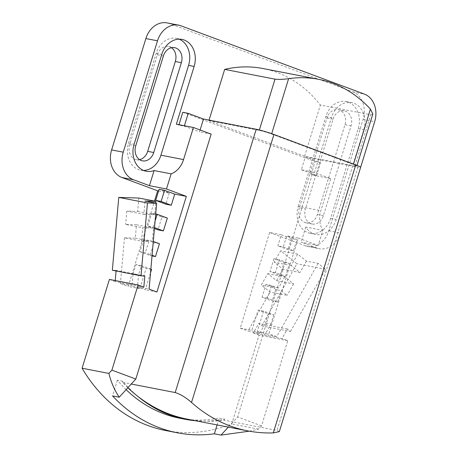 <?xml version="1.0" encoding="UTF-8"?>
<svg xmlns="http://www.w3.org/2000/svg" width="458" height="458" viewBox="0 0 458 458"><rect width="100%" height="100%" fill="white"/><g stroke="black" fill="none" stroke-linecap="round" stroke-linejoin="round"><path stroke-width="0.34" stroke-dasharray="2.29 1.72" d="M154.438 228.531L147.791 226.057L154.518 227.597M155.102 220.996L153.218 227.111M155.714 214.001L151.741 213.228L161.92 217.018L157.976 229.847M147.791 226.057L151.741 213.228M141.499 241.126L148.833 241.355L143.411 240.301L146.932 240.416L146.961 240.049L152.388 241.103L153.533 228.09L142.678 227.752L125.629 224.443L136.484 224.781L135.305 238.16L124.45 237.816L141.499 241.126L142.678 227.752M159.453 243.73L154.025 242.683L150.081 255.512L139.896 251.723L143.411 240.301M139.896 251.723L145.323 252.776L152.079 255.289M148.833 241.355L145.323 252.776M284.773 276.958L278.498 288.059L273.071 287.006L272.899 287.315L275.756 289.582L281.183 290.635L287.137 295.353L270.083 292.044L261.272 285.059L267.718 273.644L276.529 280.628L293.584 283.937L284.773 276.958L267.718 273.644M278.498 288.059L271.434 285.431L267.489 298.261L277.668 302.051L281.183 290.635M277.668 302.051L272.241 300.998L262.062 297.208L266.012 284.378L273.071 287.006M275.756 289.582L272.241 300.998M284.086 262.503L289.513 263.556L279.328 259.766L275.384 272.596L285.563 276.392L280.136 275.338L269.957 271.542L273.907 258.713L284.086 262.503L280.136 275.338M285.563 276.392L289.513 263.556M281.275 234.765L291.454 238.555L296.881 239.608L286.697 235.813L283.279 246.936L277.851 245.883L281.275 234.765L269.647 232.504L240.227 328.14L251.854 330.395L258.117 310.037L268.296 313.827L273.724 314.881L263.539 311.091L257.276 331.449L265.096 334.363L270.878 324.127L265.451 323.073L259.669 333.31L248.047 331.054L270.083 292.044M268.296 313.827L265.451 323.073M270.878 324.127L273.724 314.881M290.475 331.466L325.592 269.304L318.104 263.367L306.476 261.112L297.666 254.133L291.219 265.543L300.03 272.527L282.981 269.218L274.165 262.234L280.617 250.818L296.916 263.739L261.799 325.901L258.713 323.457L253.314 333.012L281.991 338.582L287.389 329.021L290.475 331.466L261.799 325.901M306.476 261.112L300.03 272.527M179.776 418.234A155.709 125.005 101 0 0 219.199 418.102L224.62 419.156A155.709 125.005 101 0 1 204.154 421.131A175.065 140.543 -79 0 1 187.396 419.162M195.532 420.736A155.709 125.005 101 0 0 204.154 421.131A175.065 140.543 -79 0 0 224.294 420.226L224.62 419.156M126.127 389.638A155.709 125.005 101 0 1 117.391 380.197L122.818 381.251A155.709 125.005 101 0 0 137.99 396.496M217.098 424.927L219.199 418.102M117.391 380.197L112.559 395.901M138.837 198.033L137.663 211.407L126.809 211.069L143.858 214.378L145.037 200.999M143.858 214.378L154.712 214.716L155.737 203.077M151.558 269.396L146.131 268.342L139.867 288.7L132.047 285.792L133.106 273.798L138.534 274.852L137.474 286.845L145.295 289.754L150.55 272.676M150.859 269.138L141.373 265.606L138.534 274.852M141.373 265.606L135.952 264.552L146.131 268.342M133.106 273.798L135.952 264.552M153.298 241.44L152.388 241.103M146.961 240.049L154.025 242.683M152.027 255.89L150.081 255.512M167.347 218.071L161.92 217.018M297.666 254.133L280.617 250.818M291.219 265.543L274.165 262.234M272.899 287.315L261.272 285.059M124.45 237.816L120.425 283.531L132.047 285.792M139.867 288.7L128.24 286.445L154.506 201.073M120.425 283.531L128.24 286.445M135.305 238.16L146.932 240.416M136.484 224.781L153.533 228.09M137.663 211.407L154.712 214.716M171.492 47.712A11.897 9.549 101 0 0 168.584 46.498A11.897 9.549 101 0 0 157.329 54.823L129.694 144.642A11.897 9.549 101 0 0 136.421 159.67A11.897 9.549 101 0 0 139.57 159.63M283.279 246.936L293.458 250.726L288.03 249.673L277.851 245.883M240.227 328.14L248.047 331.054M259.669 333.31L251.854 330.395M263.539 311.091L258.117 310.037M293.584 283.937L287.137 295.353M267.489 298.261L262.062 297.208M271.434 285.431L266.012 284.378M275.384 272.596L269.957 271.542M279.328 259.766L273.907 258.713M299.366 207.817A11.897 9.549 101 0 0 306.093 222.846A11.897 9.549 101 0 0 317.354 214.516L344.983 124.696A11.897 9.549 101 0 0 338.262 109.674A11.897 9.549 101 0 0 327.001 117.998L299.366 207.817L305.423 208.997A11.897 9.549 101 0 0 312.15 224.019A11.897 9.549 101 0 0 323.411 215.689L351.04 125.876A11.897 9.549 101 0 0 344.313 110.847A11.897 9.549 101 0 0 333.058 119.177L305.423 208.997M318.104 263.367L276.724 336.619L265.096 334.363M257.276 331.449L268.903 333.71L298.324 238.074L286.697 235.813M276.724 336.619L268.903 333.71M276.529 280.628L282.981 269.218M325.592 269.304L296.916 263.739M287.389 329.021L258.713 323.457M249.347 431.173L258.535 429.146L261.547 425.86L287.739 340.718L281.991 338.582M287.739 340.718L259.062 335.153L231.742 423.948A174.051 139.736 -79 0 1 165.716 430.531M253.314 333.012L259.062 335.153M258.535 429.146L231.742 423.948M298.324 238.074L318.178 245.465L322.827 230.351A21.412 17.192 -79 0 1 320.852 210.709L330.722 178.631L312.974 172.019L237.622 416.952L233.065 421.933L224.294 420.226M279.334 431.625L276.998 430.463L233.065 421.933L228.33 427.108M127.851 387.754A175.065 140.543 -79 0 1 122.486 382.321L131.263 384.027M122.818 381.251L122.486 382.321M143.829 287.137L115.153 281.573L115.244 280.565M109.41 279.432L115.153 281.573M116.086 270.981L116.143 270.369L144.82 275.939M116.143 270.369L112.342 270.254M137.474 286.845L149.102 289.101M126.809 211.069L125.629 224.443M156.917 292.009L145.295 289.754M143.503 170.439A21.412 17.192 -79 0 1 140.663 170.187A21.412 17.192 -79 0 1 128.555 143.142L156.189 53.323A21.412 17.192 -79 0 1 176.456 38.329A21.412 17.192 -79 0 1 179.187 39.159M158.583 190.986L169.288 193.064L159.109 189.274M169.288 193.064L165.87 204.188M269.647 232.504L305.343 245.797A22.362 17.954 101 0 0 307.633 246.438A22.362 17.954 101 0 0 328.804 230.78L363.062 119.424A22.362 17.954 101 0 0 352.712 91.823L169.34 23.547A22.362 17.954 101 0 0 167.044 22.9M291.454 238.555L288.03 249.673M293.458 250.726L296.881 239.608M298.232 206.318L325.861 116.498A21.412 17.192 -79 0 1 346.128 101.504A21.412 17.192 -79 0 1 358.236 128.549L330.602 218.369A21.412 17.192 -79 0 1 310.335 233.362A21.412 17.192 -79 0 1 298.232 206.318L320.852 210.709M261.547 425.86L237.622 416.952M360.646 167.319L340.426 233.036A22.362 17.954 -79 0 1 319.26 248.7A22.362 17.954 -79 0 1 316.965 248.053L301.124 242.156L318.178 245.465M330.722 178.631L313.667 175.317L331.432 117.58A21.412 17.192 -79 0 1 351.698 102.586A21.412 17.192 -79 0 1 363.807 129.631L336.172 219.451A21.412 17.192 -79 0 1 315.905 234.444A21.412 17.192 -79 0 1 305.778 227.042L322.827 230.351M305.778 227.042L301.124 242.156M211.167 134.114L199.539 131.858L200.112 129.998M176.37 124.198L178.843 125.12L184.271 126.173L199.539 131.858M301.347 169.763L316.615 175.448L320.566 162.619L305.291 156.934L301.347 169.763L312.974 172.019M316.615 175.448L311.194 174.395L313.667 175.317M305.291 156.934L357.996 167.164A13.242 1.042 -162.9 0 0 360.641 167.33M184.397 125.755L184.271 126.173M178.843 125.12L178.975 124.702M182.794 112.29L315.138 161.565L311.194 174.395M320.566 162.619L315.138 161.565M208.905 120.626L259.245 130.398A9.2 0.727 17.1 0 1 271.588 134.034L353.37 164.485A9.2 0.727 17.1 0 1 356.782 166.145A9.2 0.727 17.1 0 1 354.944 166.025L304.604 156.252L208.905 120.626L209.066 120.111M262.949 68.523A137.434 110.332 -79 0 1 277.044 72.484A137.434 110.332 -79 0 1 320.365 105.014L370.705 114.786L372.812 114.031M304.604 156.252L320.365 105.014M129.694 144.642L135.751 145.821M157.329 54.823L163.38 56.002M317.354 214.516L323.411 215.689M344.983 124.696L351.04 125.876M327.001 117.998L333.058 119.177M156.189 53.323L161.76 54.405M128.555 143.142L134.125 144.218M169.34 23.547L180.967 25.803M352.712 91.823L364.333 94.079M363.062 119.424L374.684 121.679M328.804 230.78L340.426 233.036M305.343 245.797L316.965 248.053M330.602 218.369L336.172 219.451M358.236 128.549L363.807 129.631M325.861 116.498L331.432 117.58M357.996 167.164L276.998 430.463M259.245 130.398L259.377 129.98M271.588 134.034L271.697 133.679M354.944 166.025L370.705 114.786M353.37 164.485L353.49 164.107M136.421 159.67L142.478 160.844M168.584 46.498L174.641 47.672M306.093 222.846L312.15 224.019M338.262 109.674L344.313 110.847M176.456 38.329L182.026 39.411M140.663 170.187L146.234 171.269M307.633 246.438L319.26 248.7M310.335 233.362L315.905 234.444M346.128 101.504L351.698 102.586M356.782 166.145L357.005 165.424"/><path stroke-width="0.69" d="M154.518 227.597L163.397 230.901L167.347 218.071L157.163 214.281L155.102 220.996M157.163 214.281L155.714 214.001M126.127 389.638A155.709 125.005 101 0 0 163.809 413.74A155.709 125.005 101 0 0 179.776 418.234L185.204 419.288A155.709 125.005 101 0 0 195.532 420.736M119.217 397.195L112.559 395.901A174.051 139.736 101 0 0 159.493 427.766A174.051 139.736 101 0 0 177.343 432.793L165.716 430.531A174.051 139.736 -79 0 1 147.865 425.511A174.051 139.736 -79 0 1 82.091 368.226L108.884 373.425C111.019 382.115 114.466 390.039 119.217 397.195L131.263 384.027L175.191 392.552C180.538 394.235 185.977 397.533 191.518 402.456A175.065 140.543 101 0 0 229.899 425.843A175.065 140.543 101 0 0 247.852 430.898L187.396 419.162A175.065 140.543 -79 0 1 169.443 414.106A175.065 140.543 -79 0 1 137.99 396.496A155.709 125.005 101 0 0 169.231 414.793A155.709 125.005 101 0 0 185.204 419.288M177.343 432.793A174.051 139.736 101 0 0 214.367 433.806L217.098 424.927M155.737 203.077L155.892 201.343L145.037 200.999L156.659 203.26L147.436 202.968L141.018 275.819L144.82 275.939L143.829 287.137L138.087 284.996L111.895 370.138L108.884 373.425M152.079 255.289L155.502 256.566L159.453 243.73L153.298 241.44M155.502 256.566L152.027 255.89M163.397 230.901L157.976 229.847L154.438 228.531M150.55 272.676L151.558 269.396L150.859 269.138M171.292 205.241L165.87 204.188L155.686 200.398L161.113 201.451L171.292 205.241L174.716 194.118L164.536 190.328L161.113 201.451M141.018 275.819L112.342 270.254L118.759 197.404L138.837 198.033L155.892 201.343M139.57 159.63A11.897 9.549 101 0 0 147.682 151.34L175.311 61.521A11.897 9.549 101 0 0 171.492 47.712M135.751 145.821A11.897 9.549 101 0 0 142.478 160.844A11.897 9.549 101 0 0 153.733 152.514L181.368 62.694A11.897 9.549 101 0 0 174.641 47.672A11.897 9.549 101 0 0 163.38 56.002L135.751 145.821M214.367 433.806L221.019 435.1L249.347 431.173M228.33 427.108L221.019 435.1M137.99 396.496A175.065 140.543 -79 0 1 127.851 387.754M82.091 368.226L109.41 279.432L138.087 284.996M115.244 280.565L116.086 270.981M118.759 197.404L147.436 202.968M174.716 194.118L186.343 196.379L156.917 292.009L149.102 289.101L156.659 203.26M179.187 39.159A21.412 17.192 -79 0 1 188.564 65.374L160.93 155.193A21.412 17.192 -79 0 1 143.503 170.439M164.536 190.328L159.109 189.274L155.686 200.398M154.506 201.073L157.661 190.809L158.583 190.986M131.263 384.027L135.82 379.047L211.167 134.114L193.419 127.507L183.549 159.584A21.412 17.192 -79 0 1 171.137 173.868L166.489 188.982L149.44 185.673L133.599 179.776A22.362 17.954 -79 0 1 123.248 152.171L157.506 40.814A22.362 17.954 -79 0 1 178.672 25.156L167.044 22.9A22.362 17.954 101 0 0 145.879 38.558L111.62 149.915A22.362 17.954 101 0 0 121.971 177.521L157.661 190.809M247.852 430.898A175.065 140.543 101 0 0 273.3 432.907L279.334 431.625L360.641 167.33A13.242 1.042 -162.9 0 0 355.74 164.943L273.953 134.492A13.242 1.042 -162.9 0 0 256.194 129.259L203.489 119.028L188.221 113.344L184.397 125.755M135.82 379.047L111.895 370.138M166.489 188.982L186.343 196.379M171.137 173.868L154.088 170.559A21.412 17.192 -79 0 1 146.234 171.269A21.412 17.192 -79 0 1 134.125 144.218L161.76 54.405A21.412 17.192 -79 0 1 182.026 39.411A21.412 17.192 -79 0 1 194.129 66.456L176.37 124.198L193.419 127.507M149.44 185.673L154.088 170.559M178.672 25.156A22.362 17.954 -79 0 1 180.967 25.803L364.333 94.079A22.362 17.954 -79 0 1 374.684 121.679L360.646 167.319M200.112 129.998L203.489 119.028M188.221 113.344L182.794 112.29L178.975 124.702M288.626 78.65C283.588 79.411 279.048 79.578 275.012 79.154L224.672 69.387A137.434 110.332 -79 0 1 262.949 68.523L318.676 79.337A137.434 110.332 101 0 0 288.626 78.65L271.697 133.679M209.066 120.111L224.672 69.387M357.005 165.424L372.812 114.031L370.413 109.101A137.434 110.332 101 0 0 332.771 83.304A137.434 110.332 101 0 0 318.676 79.337M147.682 151.34L153.733 152.514M175.311 61.521L181.368 62.694M188.564 65.374L194.129 66.456M160.93 155.193L183.549 159.584M121.971 177.521L133.599 179.776M111.62 149.915L123.248 152.171M145.879 38.558L157.506 40.814M355.74 164.943L273.3 432.907M273.953 134.492L191.518 402.456M256.194 129.259L175.191 392.552M259.377 129.98L275.012 79.154M353.49 164.107L370.413 109.101"/></g></svg>
